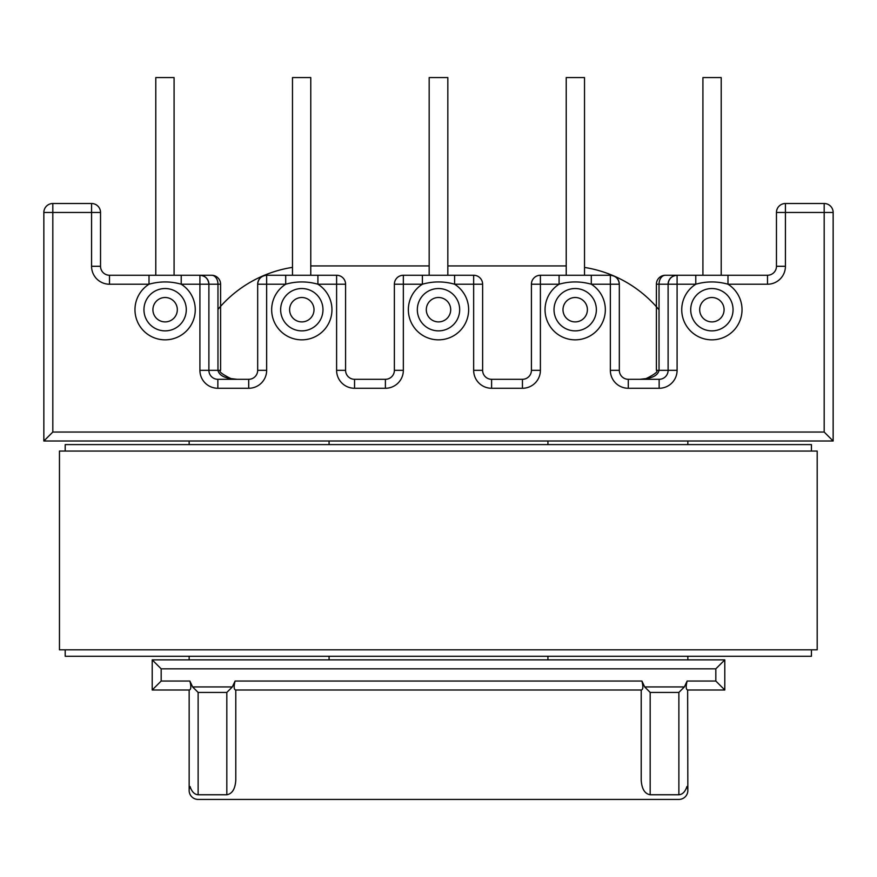 <?xml version="1.0" encoding="UTF-8"?>
<svg xmlns="http://www.w3.org/2000/svg" width="877" height="877" viewBox="0 0 877 877"><rect width="100%" height="100%" fill="white"/><g stroke="black" fill="none" stroke-linecap="round" stroke-linejoin="round"><path stroke-width="1.32" d="M459.669 309.702A21.169 21.169 0 0 1 438.5 330.87A21.169 21.169 0 0 1 417.331 309.702A21.169 21.169 0 0 1 438.5 288.533A21.169 21.169 0 0 1 459.669 309.702A21.169 21.169 0 0 0 438.5 288.533A21.169 21.169 0 0 0 417.331 309.702M91.57 203.508L91.57 212.475L43.85 212.475L43.85 441.01L43.85 212.475A8.967 8.967 0 0 1 52.817 203.508L91.57 203.508A8.967 8.967 0 0 1 100.537 212.475L91.57 212.475L91.57 266.29A17.935 17.935 0 0 0 109.504 284.225L149.013 284.225A30.136 30.136 0 0 0 165.117 339.837A30.136 30.136 0 0 0 181.221 284.225C170.533 281.177 159.8 281.177 149.013 284.225L149.013 275.257L199.912 275.257C205.328 275.827 208.32 278.82 208.89 284.225L208.89 370.335L208.89 284.225L181.221 284.225L181.221 275.257M317.912 275.257L317.912 284.225C307.224 281.177 296.492 281.177 285.705 284.225L266.652 284.225L266.652 370.335L257.674 370.335L257.674 284.225C258.244 278.82 261.236 275.827 266.652 275.257L336.604 275.257A8.967 8.967 0 0 1 345.582 284.225L345.582 370.335L345.582 284.225L317.912 284.225A30.136 30.136 0 0 1 301.809 339.837A30.136 30.136 0 0 1 285.705 284.225L285.705 275.257M322.977 309.702A21.169 21.169 0 0 1 301.809 330.87A21.169 21.169 0 0 1 280.64 309.702A21.169 21.169 0 0 1 301.809 288.533A21.169 21.169 0 0 1 322.977 309.702A21.169 21.169 0 0 0 301.809 288.533A21.169 21.169 0 0 0 280.64 309.702M186.286 309.702A21.169 21.169 0 0 1 165.117 330.87A21.169 21.169 0 0 1 143.949 309.702A21.169 21.169 0 0 1 165.117 288.533A21.169 21.169 0 0 1 186.286 309.702A21.169 21.169 0 0 0 165.117 288.533A21.169 21.169 0 0 0 143.949 309.702M596.36 309.702A21.169 21.169 0 0 0 575.191 288.533A21.169 21.169 0 0 0 554.023 309.702A21.169 21.169 0 0 0 575.191 330.87A21.169 21.169 0 0 0 596.36 309.702A21.169 21.169 0 0 1 575.191 330.87A21.169 21.169 0 0 1 554.023 309.702M733.051 309.702A21.169 21.169 0 0 0 711.883 288.533A21.169 21.169 0 0 0 690.714 309.702A21.169 21.169 0 0 0 711.883 330.87A21.169 21.169 0 0 0 733.051 309.702A21.169 21.169 0 0 1 711.883 330.87A21.169 21.169 0 0 1 690.714 309.702M665.369 275.257A8.967 8.967 0 0 0 656.402 284.225L659.033 284.225A8.967 6.347 90 0 1 665.369 275.257L677.088 275.257C671.672 275.827 668.68 278.82 668.11 284.225L668.11 370.335L659.033 370.335C657.816 375.74 651.479 378.732 640.002 379.303L646.108 378.59C655.031 374.183 658.463 371.431 656.402 370.335L659.033 370.335L659.033 284.225L695.779 284.225C706.467 281.177 717.2 281.177 727.987 284.225L727.987 275.257L677.088 275.257A8.967 8.967 0 0 0 668.11 284.225A8.967 8.967 0 0 1 677.088 275.257L677.088 370.335A17.935 17.935 0 0 1 659.142 388.27L659.142 379.303L628.294 379.303A8.967 8.967 0 0 1 619.326 370.335L619.326 284.225C618.756 278.82 615.764 275.827 610.348 275.257L540.396 275.257A8.967 8.967 0 0 0 531.418 284.225L531.418 370.335A8.967 8.967 0 0 1 522.451 379.303L491.602 379.303A8.967 8.967 0 0 1 482.624 370.335L482.624 284.225L482.624 370.335A8.967 8.967 0 0 0 491.602 379.303L491.602 388.27L522.451 388.27L522.451 379.303A8.967 8.967 0 0 0 531.418 370.335L540.396 370.335L540.396 284.225L559.087 284.225C569.776 281.177 580.508 281.177 591.295 284.225L610.348 284.225L610.348 370.335L619.326 370.335A8.967 8.967 0 0 0 628.294 379.303L628.294 388.27L659.142 388.27M678.875 799.429L198.125 799.429L678.875 799.429A8.967 8.967 0 0 0 686.943 786.526C685.211 791.767 682.514 794.507 678.875 794.759L678.875 692.424L684.367 686.932L687.14 681.034C685.748 686.483 685.913 689.475 687.645 690.002L687.842 790.451M43.85 441.01L52.817 441.01L43.85 441.01L43.85 212.475A8.967 8.967 0 0 1 52.817 203.508L52.817 432.043L43.85 441.01L833.15 441.01L547.928 441.01L547.928 444.595M52.817 441.01L547.928 441.01M833.15 441.01L833.15 212.475A8.967 8.967 0 0 0 824.183 203.508L785.43 203.508A8.967 8.967 0 0 0 776.463 212.475L824.183 212.475L824.183 432.043L833.15 441.01L824.183 441.01M189.158 790.451L189.158 690.002L189.158 790.451L189.158 690.002L152.203 690.002L152.203 659.866L724.797 659.866L687.842 659.866L724.797 659.866L715.829 668.833L715.829 681.034L724.797 690.002L687.645 690.002M547.928 656.27L547.928 659.866L687.842 659.866L687.842 656.27M547.928 659.866L189.158 659.866L189.158 656.27M329.072 441.01L329.072 444.595M329.072 656.27L329.072 659.866M715.829 668.833L161.171 668.833L152.203 659.866L152.203 690.002L189.355 690.002L152.203 690.002L161.171 681.034L189.86 681.034L192.633 686.932L198.125 692.424L198.125 794.759C194.486 794.507 191.789 791.767 190.057 786.526A8.967 8.967 0 0 0 198.125 799.429M100.537 212.475L100.537 266.29A8.967 8.967 0 0 0 109.504 275.257L149.013 275.257M447.829 275.257L429.171 275.257L429.171 77.571L447.829 77.571L447.829 275.257M422.396 275.257L422.396 284.225A30.136 30.136 0 0 0 438.5 339.837A30.136 30.136 0 0 0 454.604 284.225C443.894 281.177 433.161 281.177 422.396 284.225L394.376 284.225L394.376 370.335L394.376 284.225A8.967 8.967 0 0 1 403.343 275.257L473.657 275.257A8.967 8.967 0 0 1 482.624 284.225A8.967 8.967 0 0 0 473.657 275.257A8.967 8.967 0 0 1 482.624 284.225A8.967 8.967 0 0 0 473.657 275.257L473.657 370.335L482.624 370.335M785.43 203.508L785.43 266.29A17.935 17.935 0 0 1 767.496 284.225L767.496 275.257L727.987 275.257M687.842 444.595L687.842 441.01M650.175 794.759C644.77 793.828 641.778 788.949 641.208 780.102L641.208 690.002L235.792 690.002L235.792 780.102C235.222 788.949 232.23 793.828 226.825 794.759L226.825 692.424L232.317 686.932L235.091 681.034C233.699 686.483 233.863 689.475 235.595 690.002L641.405 690.002C643.148 689.475 643.312 686.494 641.909 681.034L644.683 686.932L650.175 692.424L650.175 794.759L678.875 794.759M724.797 690.002L724.797 659.866M226.825 794.759L198.125 794.759M776.463 212.475L776.463 266.29A8.967 8.967 0 0 1 767.496 275.257A8.967 8.967 0 0 0 776.463 266.29L785.43 266.29M702.916 275.257L702.916 77.571L721.212 77.571L721.212 275.257M566.224 275.257L566.224 77.571L584.52 77.571L584.52 275.257M659.142 379.303A8.967 8.967 0 0 0 668.11 370.335A8.967 8.967 0 0 1 659.142 379.303M767.496 284.225L727.987 284.225A30.136 30.136 0 0 1 711.883 339.837A30.136 30.136 0 0 1 695.779 284.225L695.779 275.257M619.326 284.225A8.967 8.967 0 0 0 610.348 275.257L610.348 284.225L619.326 284.225A8.967 8.967 0 0 0 610.348 275.257M591.295 275.257L591.295 284.225A30.136 30.136 0 0 1 575.191 339.837A30.136 30.136 0 0 1 559.087 284.225L559.087 275.257M540.396 275.257A8.967 8.967 0 0 0 531.418 284.225L540.396 284.225L540.396 275.257A8.967 8.967 0 0 0 531.418 284.225A8.967 8.967 0 0 1 540.396 275.257M482.624 284.225L454.604 284.225L454.604 275.257M220.598 284.225A8.967 8.967 0 0 0 211.631 275.257L199.912 275.257A8.967 8.967 0 0 1 208.89 284.225L220.598 284.225L220.598 370.335L217.967 370.335C219.184 375.74 225.521 378.732 236.998 379.303L230.892 378.59C221.969 374.183 218.537 371.431 220.598 370.335M189.158 444.595L189.158 441.01M152.203 659.866L152.203 690.002M385.398 388.27L354.549 388.27L354.549 379.303L385.398 379.303A8.967 8.967 0 0 0 394.376 370.335A8.967 8.967 0 0 1 385.398 379.303L385.398 388.27A17.935 17.935 0 0 0 403.343 370.335L394.376 370.335M248.706 388.27L217.858 388.27L217.858 379.303L248.706 379.303A8.967 8.967 0 0 0 257.674 370.335A8.967 8.967 0 0 1 248.706 379.303L248.706 388.27A17.935 17.935 0 0 0 266.652 370.335M155.788 275.257L155.788 77.571L174.084 77.571L174.084 275.257M292.479 275.257L292.479 77.571L310.776 77.571L310.776 275.257M354.549 379.303A8.967 8.967 0 0 1 345.582 370.335A8.967 8.967 0 0 0 354.549 379.303M217.858 388.27A17.935 17.935 0 0 1 199.912 370.335L208.89 370.335A8.967 8.967 0 0 0 217.858 379.303A8.967 8.967 0 0 1 208.89 370.335L217.967 370.335L217.967 284.225A8.967 6.347 90 0 0 211.631 275.257M257.674 284.225A8.967 8.967 0 0 1 266.652 275.257L266.652 284.225L257.674 284.225A8.967 8.967 0 0 1 266.652 275.257M354.549 388.27A17.935 17.935 0 0 1 336.604 370.335L336.604 275.257A8.967 8.967 0 0 1 345.582 284.225A8.967 8.967 0 0 0 336.604 275.257A8.967 8.967 0 0 1 345.582 284.225M394.376 284.225A8.967 8.967 0 0 1 403.343 275.257A8.967 8.967 0 0 0 394.376 284.225A8.967 8.967 0 0 1 403.343 275.257L403.343 370.335M189.355 690.002C191.098 689.475 191.263 686.494 189.86 681.034M811.444 451.052L811.444 444.595L65.194 444.595L65.194 451.052M65.194 649.813L65.194 656.27L811.444 656.27L811.444 649.813M447.829 265.928L565.501 265.928A121.629 121.629 0 0 1 566.224 265.928M584.52 267.43A121.629 121.629 0 0 1 659.033 309.8M310.776 265.928A121.629 121.629 0 0 1 311.138 265.928L429.171 265.928M217.967 309.373A121.629 121.629 0 0 1 292.479 267.364M817.189 649.813L59.461 649.813L59.461 451.052L817.189 451.052L817.189 649.813M426.299 309.702A12.201 12.201 0 0 0 438.5 321.903A12.201 12.201 0 0 0 450.701 309.702A12.201 12.201 0 0 0 438.5 297.5A12.201 12.201 0 0 0 426.299 309.702M289.607 309.702A12.201 12.201 0 0 0 301.809 321.903A12.201 12.201 0 0 0 314.01 309.702A12.201 12.201 0 0 0 301.809 297.5A12.201 12.201 0 0 0 289.607 309.702M152.916 309.702A12.201 12.201 0 0 0 165.117 321.903A12.201 12.201 0 0 0 177.318 309.702A12.201 12.201 0 0 0 165.117 297.5A12.201 12.201 0 0 0 152.916 309.702M562.99 309.702A12.201 12.201 0 0 1 575.191 297.5A12.201 12.201 0 0 1 587.393 309.702A12.201 12.201 0 0 1 575.191 321.903A12.201 12.201 0 0 1 562.99 309.702M699.682 309.702A12.201 12.201 0 0 1 711.883 297.5A12.201 12.201 0 0 1 724.084 309.702A12.201 12.201 0 0 1 711.883 321.903A12.201 12.201 0 0 1 699.682 309.702M91.57 266.29A17.935 17.935 0 0 0 109.504 284.225L109.504 275.257A8.967 8.967 0 0 1 100.537 266.29L91.57 266.29A17.935 17.935 0 0 0 109.504 284.225A17.935 17.935 0 0 1 91.57 266.29M540.396 370.335A17.935 17.935 0 0 1 522.451 388.27M491.602 388.27A17.935 17.935 0 0 1 473.657 370.335M199.912 370.335L199.912 275.257A8.967 8.967 0 0 1 208.89 284.225M824.183 432.043L52.817 432.043M628.294 388.27A17.935 17.935 0 0 1 610.348 370.335M235.091 681.034L641.909 681.034M644.683 686.932L684.367 686.932M687.14 681.034L715.829 681.034M161.171 668.833L161.171 681.034M192.633 686.932L232.317 686.932M824.183 203.508L824.183 212.475L833.15 212.475M677.088 370.335L668.11 370.335M336.604 370.335L345.582 370.335M43.85 212.475A8.967 8.967 0 0 1 52.817 203.508M678.875 692.424L650.175 692.424M226.825 692.424L198.125 692.424M656.402 284.225L656.402 370.335"/></g></svg>
